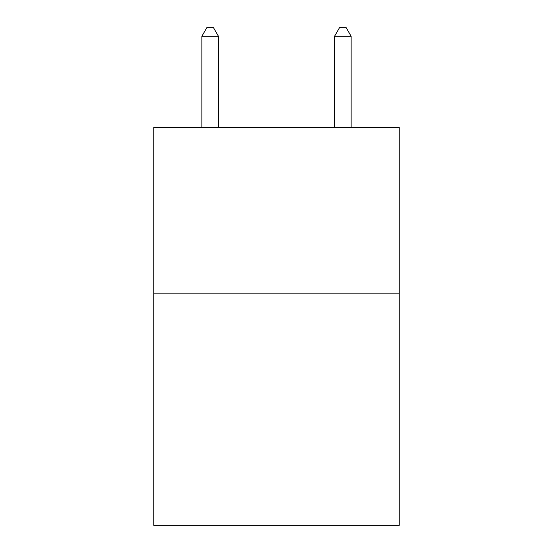 <?xml version="1.0" encoding="UTF-8"?>
<svg xmlns="http://www.w3.org/2000/svg" width="553" height="553" viewBox="0 0 553 553"><rect width="100%" height="100%" fill="white"/><g stroke="black" fill="none" stroke-linecap="round" stroke-linejoin="round"><path stroke-width="0.83" d="M399.231 293.152L399.231 525.35L153.769 525.35L153.769 127.294L399.231 127.294L399.231 293.152L153.769 293.152M218.449 127.294L218.449 36.277L201.866 36.277L201.866 127.294M201.866 36.277L206.843 27.65L213.472 27.65L218.449 36.277M351.134 127.294L351.134 36.277L334.551 36.277L334.551 127.294M334.551 36.277L339.528 27.65L346.157 27.65L351.134 36.277"/></g></svg>

